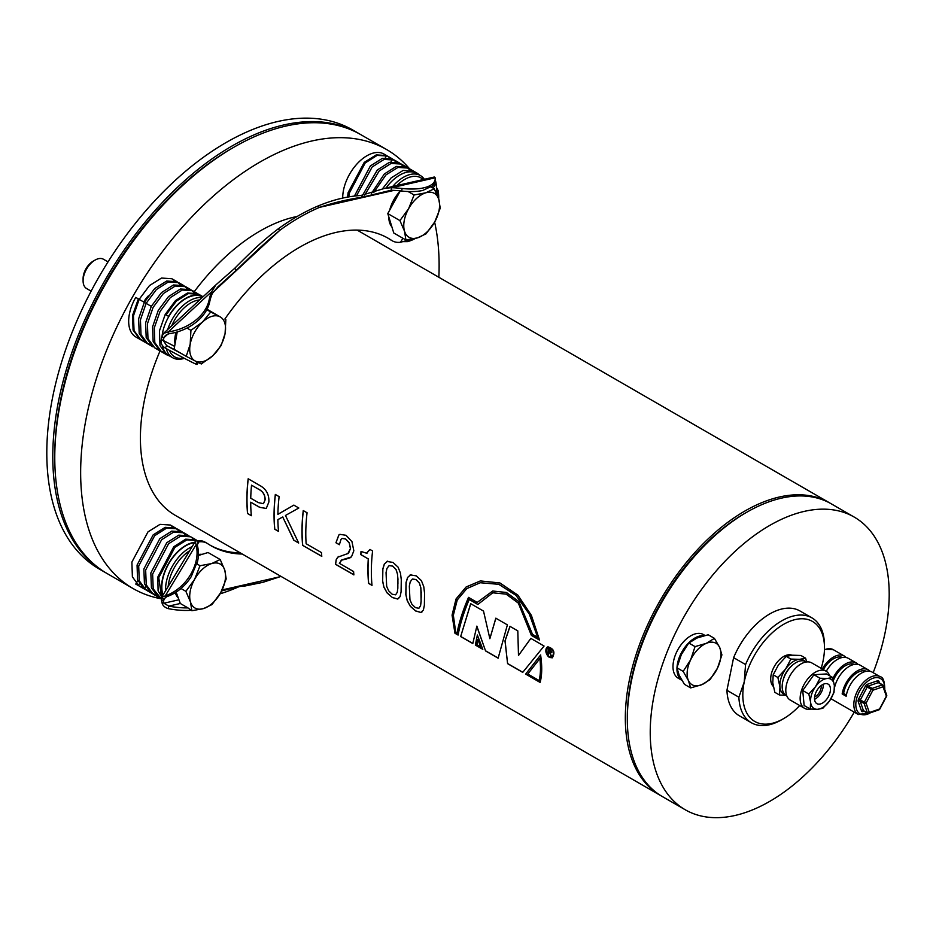 <?xml version="1.0" encoding="UTF-8"?>
<svg xmlns="http://www.w3.org/2000/svg" width="936" height="936" viewBox="0 0 936 936"><rect width="100%" height="100%" fill="white"/><g stroke="black" fill="none" stroke-linecap="round" stroke-linejoin="round"><path stroke-width="1.4" d="M224.851 319.047A177.43 102.445 -60 0 1 388.44 238.399A177.43 102.445 -60 0 1 391.693 240.435A33.801 19.516 120 0 0 392.313 240.821A33.801 19.516 120 0 0 400.503 242.272L406.013 240.751A33.801 27.577 -56.8 0 0 409.898 239.499M406.493 239.944L406.013 240.751L407.371 241.64A33.801 27.577 -56.8 0 0 415.385 238.434M437.323 195.296A42.249 34.48 -56.8 0 0 436.761 189.692L436.071 183.222A42.249 24.395 120 0 0 435.544 180.905L434.608 180.32M438.68 198.935A42.249 34.48 -56.8 0 0 438.118 190.581L436.761 189.692L435.638 191.552M434.234 188.791L425.763 192.816L414.086 194.981L408.611 208.705L399.929 220.592L404.527 231.215A25.342 14.637 -60 0 1 408.611 208.705A25.342 14.637 -60 0 1 425.763 192.816A25.342 14.637 -60 0 1 438.832 199.426L434.234 188.791L430.7 186.744L422.616 190.499A42.249 16.286 -167.2 0 1 401.579 191.026A67.591 26.056 12.8 0 0 391.119 190.242L362.922 197.04C348.473 199.286 335.544 202.129 319.55 207.359L317.561 206.201A214.051 123.575 120 0 0 277.898 229.098C260.898 242.12 250.778 252.275 234.526 268.492L236.586 269.977L217.831 286.919L212.296 293.483A67.591 48.649 -17.2 0 0 209.711 301.801A42.249 30.408 162.8 0 1 206.797 309.699L210.74 311.98L202.445 322.089A25.342 14.637 -60 0 1 219.89 316.719L210.74 311.98M435.065 179.969A42.249 16.286 -167.2 0 1 402.152 188.487A67.591 26.056 12.8 0 0 391.693 187.703L385.024 188.253L434.304 177.021L435.181 177.793A42.249 16.286 -167.2 0 1 435.065 179.969L434.491 182.508A42.249 16.286 -167.2 0 1 431.227 187.048M108.026 261.881L103.486 259.26A16.895 9.758 120 0 0 95.039 260.103A16.895 9.758 120 0 0 83.093 280.788A16.895 9.758 120 0 0 86.592 288.534L91.131 291.143M95.039 260.103L93.12 261.202A14.18 8.19 120 0 0 83.093 278.577L83.093 280.788M169.404 350.333A32.035 18.498 120 0 0 183.784 358.032M184.334 358.324A33.801 19.516 -60 0 1 172.563 357.681L168.831 355.516A33.801 19.516 -60 0 1 162.314 345.279M162.092 335.825A33.801 19.516 -60 0 1 168.831 316.497A33.801 19.516 -60 0 1 202.621 296.981L202.621 296.981M172.563 357.681A33.801 19.516 -60 0 1 166.315 348.648M167.708 329.519A33.801 19.516 -60 0 1 202.071 297.683M199.649 299.93A32.035 18.498 120 0 0 171.721 325.81M137.861 337.861A34.222 19.761 -60 0 1 135.755 336.913A34.222 19.761 -60 0 1 135.755 297.402L144.319 302.34L138.633 318.825L139.218 333.614L146.063 342.868L149.865 344.331M174.236 280.613L171.873 278.741L161.519 278.05L149.491 285.574L139.148 299.356L133.462 315.83L134.047 330.63L140.88 339.873L143.641 341.067M180.952 284.509L178.589 282.613L168.328 281.982L156.382 289.552L146.11 303.381L140.435 319.855L141.008 334.655L147.853 343.898L150.614 345.091M187.925 288.534L185.562 286.638L175.289 286.006L163.344 293.576L153.083 307.406L147.397 323.879L147.982 338.68L154.826 347.923L157.587 349.116M194.887 292.558L192.535 290.663L182.263 290.031L170.317 297.601L160.056 311.431L154.288 327.857L154.791 342.611L161.542 351.807L164.315 352.989M200.608 295.624L198.748 294.255L188.405 293.576L176.377 301.1L166.023 314.882L168.831 316.497L165.227 314.414L159.471 330.841L159.962 345.595L166.725 354.791L169.767 356.066M203.077 296.759A34.222 19.761 120 0 0 202.831 296.618A34.222 19.761 120 0 0 168.62 316.368M186.837 288.335L183.772 285.609L173.499 284.977L161.554 292.535L151.293 306.365L145.606 322.85L146.191 337.639L153.036 346.893L147.853 343.898M193.81 292.36L190.733 289.633L180.472 289.002L168.527 296.56L158.266 310.389L152.58 326.875L153.165 341.663L160.009 350.918L163.671 352.357M199.976 295.437L197.707 293.658L187.446 293.026L175.5 300.585L165.227 314.414M138.341 298.9L132.584 315.327L133.076 330.069L139.838 339.277L143.185 340.622M180.04 284.333L177.044 281.724L166.702 281.046L154.674 288.569L144.319 302.34L151.293 306.365M389.785 157.903L387.41 156.019L377.138 155.388L365.192 162.958L349.245 193.261L348.8 196.888M396.747 161.928L394.372 160.044L384.111 159.412L372.165 166.982L356.499 195.753M403.709 165.953L401.345 164.069L391.084 163.437L379.138 171.007L364.654 195.109M410.67 169.966L408.318 168.094L397.964 167.415L385.936 174.927L373.733 192.524M395.682 161.729L392.582 159.015L382.321 158.371L370.375 165.941L354.475 195.975M402.632 165.754L399.555 163.039L389.294 162.396L377.348 169.966L362.489 195.343M409.594 169.767L406.528 167.064L396.256 166.421L384.31 173.991L371.475 193.401M414.274 171.581L403.147 170.399L391.119 177.922L382.286 189.037M412.94 172.037L413.501 171.077L408.318 168.094M387.41 156.019L392.582 159.015L390.874 161.986M342.716 198.186A34.222 19.761 -60 0 1 357.447 163.449A34.222 19.761 -60 0 1 384.017 154.066L386.615 155.563L376.26 154.885L364.233 162.396L348.122 192.605L347.584 197.133M384.017 154.066L386.615 155.563L385.375 157.704M419.351 174.95A34.222 19.761 120 0 0 416.883 173.043L414.297 171.545L413.887 172.259M190.184 344.261A25.342 14.637 -60 0 1 202.445 322.089L190.932 330.338L190.184 344.261L186.217 356.335L195.367 361.074A25.342 14.637 -60 0 1 190.184 344.261M212.823 355.715A25.342 14.637 -60 0 1 195.367 361.074L201.322 363.964L212.823 355.715L221.13 345.606L225.085 333.532A25.342 14.637 -60 0 1 212.823 355.715M225.845 319.621L225.085 333.532A25.342 14.637 120 0 0 219.89 316.719L207.043 309.243M416.883 173.043L416.672 173.406A33.801 19.516 -60 0 0 386.03 188.019M391.119 190.242L391.693 187.703L435.181 177.793M206.797 309.699A42.249 30.408 162.8 0 1 186.989 328.056A42.249 30.408 162.8 0 1 168.808 333.778L165.485 335.427L163.894 337.744A42.249 24.395 120 0 0 163.367 340.669L166.666 345.63L174.88 349.783L174.131 349.081L177.232 331.941M174.88 349.783L186.217 356.335M212.296 293.483L211.723 291.611A67.591 48.649 -17.2 0 0 209.137 299.93A42.249 30.408 162.8 0 1 168.234 331.917L163.566 333.368L161.905 336.597A42.249 24.395 120 0 0 161.378 339.511C160.501 343.032 161.811 345.899 165.298 348.087L166.666 345.63A42.249 1.1 28.9 0 0 182.274 354.054M186.989 328.056L190.932 330.338M175.044 344.038A25.342 14.637 -60 0 1 176.026 332.292M403.416 241.64L407.371 241.64M438.118 190.581L436.422 187.223M392.652 186.521A33.801 19.516 -60 0 1 420.404 175.559A33.801 19.516 -60 0 1 424.347 179.291M423.072 179.583A32.035 18.498 120 0 0 396.899 185.55M385.024 188.253L361.074 195.425C347.63 196.408 334.351 199.216 317.561 206.201M400.093 191.307A25.342 14.637 120 0 0 389.704 210.109M388.814 216.93A25.342 14.637 120 0 0 391.88 226.851M394.009 190.382L319.55 207.359A214.051 123.575 120 0 0 279.887 230.256C262.993 244.553 252.603 254.557 236.586 269.977M165.298 348.087A42.249 1.1 28.9 0 0 195.718 364.022A33.801 0.877 28.9 0 0 197.075 364.478L198.186 362.478M234.526 268.492L215.923 284.848L211.723 291.611L168.234 331.917L168.808 333.778M161.905 336.597L163.894 337.744L167.907 334.035M161.378 339.511L174.623 346.355M387.434 237.838A177.43 102.445 -60 0 1 389.704 239.277A33.801 19.516 120 0 0 390.324 239.663L392.313 240.821M213.326 291.927L279.887 230.256L277.898 229.098M417.596 237.826A25.342 14.637 -60 0 1 404.527 231.215L405.92 240.002L417.596 237.826A25.342 14.637 120 0 0 434.749 221.926L440.224 208.201L438.832 199.426A25.342 14.637 -60 0 1 434.749 221.926L426.067 233.813L417.596 237.826M405.92 240.002L393.775 232.994L387.785 213.583L400.327 190.886M387.785 213.583L399.929 220.592M408.073 191.506L414.086 194.981M242.284 554.03A177.43 102.445 -60 0 1 210.998 545.723A177.43 102.445 -60 0 1 207.745 543.699A33.801 19.516 120 0 0 207.125 543.313L205.124 542.166A33.801 19.516 120 0 0 196.946 540.704L195.367 541.324L196.045 544.799A33.801 27.577 123.2 0 1 195.718 562.501A42.249 34.48 123.2 0 1 165.298 595.846L166.666 596.735L163.987 598.876L163.367 600.912A42.249 24.395 120 0 0 163.894 603.217L168.808 606.107A42.249 16.286 12.8 0 0 187.972 607.909L191.868 610.74L203.545 608.564A25.342 14.637 -60 0 1 190.476 601.953A25.342 14.637 -60 0 1 194.559 579.442L185.878 591.33L190.476 601.953L191.868 610.74M240.283 552.884A177.43 102.445 -60 0 1 210.015 545.138M207.125 543.313A33.801 19.516 120 0 0 198.935 541.862L197.777 542.775L197.414 545.688A33.801 27.577 123.2 0 1 197.086 563.367L196.501 563.671L200.035 565.718L194.559 579.442A25.342 14.637 120 0 1 211.711 563.554A25.342 14.637 -60 0 1 224.792 570.164A25.342 14.637 -60 0 1 220.709 592.675L226.184 578.939L224.792 570.164L220.194 559.529L211.711 563.554L200.035 565.718M198.432 554.521A25.342 14.637 -60 0 1 202.012 554.369M221.621 590.944L236.586 587.129L262.7 582.391L279.887 576.775A214.051 123.575 120 0 0 280.917 576.33M162.993 595.062A33.801 19.516 -60 0 1 168.831 563.659A33.801 19.516 -60 0 1 194.185 542.716A33.801 19.516 -60 0 1 194.548 542.669M165.59 590.756A33.801 19.516 -60 0 1 172.563 565.812A33.801 19.516 -60 0 1 192.208 546.565M189.692 550.742A32.035 18.498 120 0 0 174.681 567.04A32.035 18.498 120 0 0 168.188 586.451M135.755 584.076L138.341 585.573L135.755 584.076L137.791 580.542M141.57 586.884L138.341 585.573L139.312 583.9M172.739 526.909L170.375 525.038L160.021 524.359L147.993 531.87L131.882 562.08L132.386 576.833L139.148 586.03L141.921 587.223M179.209 530.654L176.845 528.77L166.585 528.138L154.639 535.708L138.692 566.011L139.265 580.811L146.11 590.054L148.871 591.248M186.182 534.678L183.819 532.795L173.546 532.163L161.612 539.733L145.653 570.036L146.238 584.836L153.083 594.079L155.844 595.273M193.155 538.703L190.792 536.819L180.519 536.188L168.574 543.757L152.626 574.06L153.211 588.861L161.249 598.712M197.262 540.552L186.907 539.873L174.88 547.396L158.769 577.606L161.612 597.367M194.805 542.26L194.29 542.33A34.222 19.761 120 0 0 168.983 562.91A34.222 19.761 120 0 0 162.759 595.46M178.46 530.501L175.547 528.021L165.204 527.342L153.176 534.865L137.065 565.075L137.557 579.817L144.319 589.013L148.122 590.476M185.106 534.479L182.029 531.765L171.756 531.121L159.81 538.691L143.863 568.994L144.448 583.795L151.293 593.038L155.095 594.5M183.819 532.795L188.99 535.79L178.729 535.146L166.784 542.716L150.836 573.019L151.421 587.82L158.266 597.063L162.068 598.525M198.748 542.166L197.905 541.265M197.227 540.669L195.963 539.815L185.702 539.171L173.757 546.741L157.81 577.044L158.09 590.803L163.823 600.152M139.148 586.03L144.319 589.013L145.618 586.767M220.709 592.675A25.342 14.637 -60 0 1 203.545 608.564L212.027 604.551L220.709 592.675M198.385 555.493L208.049 552.521L220.194 559.529M197.414 545.688L196.045 544.799L165.298 595.846L161.577 597.414L161.378 599.765A42.249 24.395 120 0 0 161.905 602.07C162.232 605.136 164.338 607.324 168.234 608.646L168.808 606.107L180.309 603.486L176.143 592.102M180.309 603.486L187.972 607.909M180.987 588.498L185.878 591.33M177.84 597.589A25.342 14.637 -60 0 1 175.336 592.617M196.501 563.671L191.248 576.599A42.249 34.48 123.2 0 1 166.666 596.735M168.234 608.646A42.249 16.286 12.8 0 0 191.084 610.284M161.378 599.765L163.367 600.912L165.496 597.367M161.905 602.07L163.894 603.217L178.542 599.882M197.379 544.424L198.935 541.862L196.946 540.704M243.793 586.24L262.7 582.391M690.651 687.913L684.415 684.31L679.15 675.184L676.927 667.789L681.361 654.533L688.814 643.009L696.992 638.013L708.189 634.76L714.425 638.364L706.247 643.36A23.938 13.818 -60 0 1 719.69 647.49A23.938 13.818 -60 0 1 717.479 668.152A23.938 13.818 -60 0 1 701.848 684.661A23.938 13.818 -60 0 1 688.416 680.53A23.938 13.818 -60 0 1 690.616 659.88A23.938 13.818 -60 0 1 706.247 643.36L695.05 646.612L690.616 659.88L683.163 671.393L688.416 680.53L690.651 687.913L701.848 684.661L710.026 679.665L717.479 668.152L721.913 654.884L719.69 647.49L714.425 638.364M688.814 643.009L695.05 646.612M676.927 667.789L683.163 671.393M773.3 686.416A18.31 10.565 -60 0 1 774.411 666.327A18.31 10.565 -60 0 1 791.224 654.966A18.31 10.565 -60 0 1 792.02 655.223M826.043 671.159L811.711 662.875A21.47 12.39 120 0 0 807.183 661.892A21.47 12.39 120 0 0 788.475 678.74A21.47 12.39 120 0 0 790.241 700.058L804.586 708.33A21.47 12.39 -60 0 1 802.819 687.012A21.47 12.39 -60 0 1 821.515 670.164A21.47 12.39 -60 0 1 826.043 671.159A21.47 12.39 -60 0 1 829.682 675.792M810.705 709.102A21.47 12.39 -60 0 1 809.113 709.324A21.47 12.39 -60 0 1 804.586 708.33M810.237 709.055L804.141 705.533L802.725 690.499L813.899 674.716L826.5 673.955L832.595 677.477L834.374 685.608L834.011 692.5L829.483 701.017L822.838 708.295L817.608 709.289L810.237 709.055L810.599 702.164L808.821 694.021L815.478 686.743L820.006 678.237L827.365 678.471L832.595 677.477M806.259 661.986L805.72 661.67A19.516 11.267 120 0 0 801.602 660.769A19.516 11.267 120 0 0 784.59 676.084A19.516 11.267 120 0 0 786.205 695.46L786.755 695.776M813.899 674.716L820.006 678.237M802.725 690.499L808.821 694.021M829.483 701.017A16.895 9.758 -60 0 1 817.608 709.289A16.895 9.758 -60 0 1 810.599 702.164A16.895 9.758 -60 0 1 815.478 686.743A16.895 9.758 -60 0 1 827.365 678.471A16.895 9.758 -60 0 1 834.374 685.608A16.895 9.758 -60 0 1 829.483 701.017M790.581 666.994A15.608 9.009 120 0 0 783.256 679.7M819.234 704.153A11.267 6.505 -60 0 1 816.847 703.638A11.267 6.505 -60 0 1 815.923 692.453A11.267 6.505 -60 0 1 825.739 683.608A11.267 6.505 -60 0 1 828.114 684.122A11.267 6.505 -60 0 1 829.05 695.308A11.267 6.505 -60 0 1 819.234 704.153M805.077 661.342A19.715 11.384 120 0 0 799.508 659.342A19.715 11.384 120 0 0 785.632 668.994A19.715 11.384 120 0 0 779.945 686.977A19.715 11.384 120 0 0 785.608 695.074M814.554 699.332A11.267 6.505 120 0 0 823.247 684.286M806.657 661.928L805.603 658.183L799.508 659.342L790.908 659.073L785.632 668.994L777.875 677.488L779.945 686.977L779.524 695.027L786.041 695.366M821.246 685.503A8.447 4.879 -60 0 1 814.612 696.992M779.524 695.027L774.844 692.324L772.773 682.847L773.194 674.798L777.875 677.488M790.908 659.073L786.228 656.37L778.471 664.864L773.194 674.798M805.603 658.183L800.923 655.481L792.336 655.2L786.228 656.37M830.969 698.736L858.335 714.531A21.832 12.601 -60 0 1 858.335 689.329A21.832 12.601 -60 0 1 880.156 676.728L872.2 672.13A21.832 12.601 120 0 0 856.826 676.541A21.832 12.601 120 0 0 846.156 696.232L842.166 693.939L843.628 693.436A19.715 11.384 -60 0 1 866.362 671.264M870.024 671.299A21.832 12.601 120 0 0 868.21 669.825A21.832 12.601 120 0 0 852.836 674.248A21.832 12.601 120 0 0 842.166 693.939M868.21 669.825L860.242 665.227A21.832 12.601 120 0 0 834.479 687.866M858.066 664.396A21.832 12.601 120 0 0 856.264 662.934A21.832 12.601 120 0 0 832.9 678.483M856.264 662.934L848.297 658.336A21.832 12.601 120 0 0 826.266 671.287M846.121 657.493A21.832 12.601 120 0 0 844.319 656.031A21.832 12.601 120 0 0 822.288 668.983M864.08 710.962A1.404 0.807 -60 0 1 863.694 710.915L867.672 713.209A1.404 1.404 0 0 0 868.83 713.326L878.974 709.827A1.404 0.959 71 0 0 879.512 709.078L886.357 696.162L883.057 686.743L872.914 690.23A1.404 0.959 71 0 0 872.118 688.416L882.262 684.93L878.284 682.625L868.14 686.111L872.118 688.416A1.404 0.807 120 0 0 871.182 689.329L872.914 690.23L866.069 703.147L864.326 702.234L871.182 689.329L867.192 687.024L860.348 699.941L864.326 702.234A1.404 0.807 120 0 0 864.139 703.486A1.404 1.03 -19.3 0 0 866.069 703.147L869.368 712.565A1.404 0.959 71 0 1 868.175 713.232A1.404 0.807 120 0 1 867.672 713.209A1.404 0.807 120 0 1 867.426 712.904L864.139 703.486L860.149 701.181L863.448 710.6L867.426 712.904A1.404 1.03 -19.3 0 0 869.368 712.565L879.559 708.997M878.974 709.827A1.404 1.404 0 0 0 879.758 709.16L886.614 696.244A1.404 1.404 0 0 0 886.696 695.12A1.404 1.03 -19.3 0 1 886.357 696.162L886.415 696.103M886.696 695.12L883.397 685.702A1.404 1.404 0 0 0 882.777 684.941A1.404 0.807 -60 0 0 882.262 684.93A1.404 0.959 71 0 1 883.057 686.743A1.404 1.03 -19.3 0 0 883.011 685.257A1.404 0.807 -60 0 0 882.777 684.941L878.787 682.648A1.404 0.807 120 0 0 878.284 682.625A1.404 0.959 -109 0 1 877.488 680.811L867.344 684.298A2.82 1.626 120 0 0 865.449 686.123L867.192 687.024A1.404 0.807 -60 0 1 868.14 686.111A1.404 0.959 -109 0 1 867.344 684.298M823.341 669.591A19.715 11.384 -60 0 1 842.47 657.47M833.426 680.378A19.715 11.384 -60 0 1 854.416 664.373M846.378 695.015L843.628 693.436M676.974 668.175A25.202 14.555 -60 0 0 681.876 680.308L678.202 678.19A25.202 14.555 -60 0 1 678.202 649.093A25.202 14.555 -60 0 1 703.404 634.538L705.007 635.45M677.02 667.368A25.202 14.555 -60 0 1 703.942 635.72M627.319 719.176L627.319 716.882A166.163 95.94 -60 0 1 631.32 679.454A166.163 95.94 -60 0 1 744.81 513.361L746.811 512.214A168.983 97.566 120 0 0 631.39 681.115A168.983 97.566 120 0 0 627.319 719.176A168.983 97.566 120 0 0 662.314 796.536L685.222 809.757A168.983 97.566 120 0 0 854.229 712.156M873.171 672.692A168.983 97.566 120 0 0 885.128 632.49A168.983 97.566 120 0 0 854.205 517.07A168.983 97.566 120 0 0 685.222 614.636A168.983 97.566 120 0 0 685.222 809.757M854.205 517.07L831.297 503.849A168.983 97.566 120 0 0 746.811 512.214M811.933 617.877L799.987 610.974A60.547 34.96 -60 0 0 733.613 657.657L745.571 664.548A60.547 34.96 -60 0 1 811.933 617.877A60.547 34.96 -60 0 1 824.429 643.418L824.476 647.887A57.739 33.333 120 0 0 788.978 621.644A57.739 33.333 120 0 0 744.214 682.028A57.739 33.333 120 0 0 783.654 718.602A57.739 33.333 120 0 0 799.718 705.522M745.571 664.548L744.214 682.028L738.89 697.203A60.547 34.96 -60 0 0 751.386 722.756L739.44 715.853A60.547 34.96 -60 0 1 726.933 690.3L738.89 697.203M821.188 668.351A57.739 33.333 120 0 0 823.083 660.898A57.739 33.333 120 0 0 824.476 647.887M733.613 657.657L726.933 690.3M783.654 718.602L781.665 719.749A60.547 34.96 -60 0 1 751.386 722.756M297.203 216.45A168.983 97.566 120 0 0 259.892 231.098A168.983 97.566 120 0 0 193.775 292.313M160.044 350.93A168.983 97.566 120 0 0 175.395 515.42L660.325 795.389A168.983 97.566 120 0 0 661.331 795.951M830.302 503.275A168.983 97.566 120 0 0 829.308 502.69A168.983 97.566 120 0 0 744.822 511.068A168.983 97.566 120 0 0 634.421 659.974A168.983 97.566 120 0 0 660.325 795.389M549.444 657.47L552.31 657.809C555.399 652.322 553.925 648.671 547.899 646.834C544.74 649.923 545.255 653.457 549.444 657.47L552.357 657.786M387.656 561.155L384.345 563.963L382.765 569.088L382.567 581.104L383.959 587.281L387.13 592.979L392.441 597.566L397.601 599.028L400.105 596.618L401.088 591.821L401.287 579.793L400.491 573.288L398.128 567.204L393.015 562.431L386.896 561.436M260.91 486.123L248.169 478.764A168.983 97.566 -60 0 0 247.549 513.513L251.351 515.713A168.983 97.566 -60 0 1 250.708 502.187L259.611 507.324L266.257 508.47L268.854 502.035C269.229 495.004 266.584 489.692 260.91 486.123M279.127 496.642L275.324 494.442A168.983 97.566 -60 0 0 274.704 529.191L278.507 531.391A168.983 97.566 -60 0 1 277.875 519.609L282.731 517L293.81 540.224L298.689 543.044L285.457 515.467L298.818 508.002L293.834 505.124L277.887 514.344A168.983 97.566 -60 0 1 279.127 496.642M307.066 512.764L303.252 510.565A168.983 97.566 -60 0 0 302.632 545.325L321.785 556.382A168.983 97.566 -60 0 1 321.469 552.579L306.13 543.722A168.983 97.566 -60 0 1 307.066 512.764M342.166 538.434L345.618 538.902L349.303 542.845L350.532 548.566L348.473 553.316L337.72 557.212L336.141 559.868L335.579 564.338L353.878 574.903A168.983 97.566 -60 0 1 353.597 571.545L339.3 563.285L341.921 559.904L351.445 556.92L353.831 550.789L351.948 541.593L346.004 535.298L339.897 534.339L338.832 534.994L335.942 542.763L339.358 544.74L341.043 539.323L342.108 538.457L345.513 538.949L349.198 542.892L350.427 548.613L347.771 553.738M341.055 560.301L346.741 558.886M366.491 553.176L361.015 551.444A168.983 97.566 -60 0 0 360.793 554.615L368.269 558.932A168.983 97.566 -60 0 0 368.585 583.397L372.001 585.374A168.983 97.566 -60 0 1 372.586 550.976L369.977 549.467L366.491 553.176L367.567 552.93M410.927 574.587L407.616 577.395L406.037 582.52L405.838 594.547L407.23 600.725L410.401 606.423L415.713 611.009L420.872 612.46L423.388 610.061L424.371 605.253L424.57 593.237L423.774 586.732L421.411 580.648L416.286 575.874L410.167 574.868M469.217 599.496L477.84 604.469L492.792 592.792L506.142 594.149L518.357 603.147L531.391 635.392L539.545 640.095L531.391 615.373L517.854 595.109L499.918 582.952L480.367 580.928L466.116 586.977L456.043 598.97L452.065 615.127L454.954 633.262L458.09 635.064C460.091 624.113 463.8 612.261 469.217 599.496L477.875 604.399M476.752 626.172L485.562 650.929L498.127 658.183L507.394 624.874L495.811 618.181L489.867 638.691L483.514 611.079L470.679 603.673L460.664 636.562L472.797 643.558L476.857 626.125L485.562 650.929M477.36 635.076L475.359 645.044L482.812 649.35L477.36 635.076M522.721 672.387L544.062 646.039L530.817 638.387L518.485 655.481L517.807 630.876L509.956 626.348L504.995 640.903L507.593 663.647L522.721 672.387M525.658 674.084L540.107 682.426C542.073 675.324 542.236 666.186 540.61 655.001L525.658 674.084L540.142 682.321M259.611 507.324L266.304 508.447M250.708 502.187L259.717 507.265M247.549 513.513L251.339 515.584M247.642 513.443A168.843 97.484 -60 0 1 248.251 478.811M251.527 485.176L259.155 489.586C263.098 491.728 265.063 495.156 265.052 499.859L263.437 503.685L258.371 502.62L250.743 498.209A168.983 97.566 -60 0 1 251.527 485.176L259.249 489.54C263.191 491.681 265.157 495.109 265.145 499.812L263.484 503.662M277.887 514.344L293.939 505.089M293.81 540.224L298.584 542.857M282.731 517L293.916 540.154M277.875 519.609L282.836 516.941M274.704 529.191L278.495 531.262M274.798 529.121A168.843 97.484 -60 0 1 275.406 494.489M302.632 545.325L321.773 556.241M302.737 545.255A168.843 97.484 -60 0 1 303.346 510.611M348.473 553.316L347.818 553.714M338.867 556.417L337.72 557.212M337.826 557.154L336.141 559.868M336.246 559.798L335.579 564.338M335.673 564.268L353.866 574.774M341.102 560.266L342.026 559.845M346.846 558.827L350.298 557.704M339.943 534.316L338.832 534.994M338.926 534.959L335.942 542.763M336.036 542.716L339.358 544.635M370.071 549.432L366.596 553.129M361.109 551.503A168.843 97.484 -60 0 0 360.886 554.568L360.793 554.615M360.886 554.568L368.269 558.932M368.375 558.886A168.843 97.484 -60 0 0 368.69 583.327L368.585 583.397M368.69 583.327L371.99 585.234M387.75 561.109L384.439 563.917L382.859 569.029L382.66 581.045L383.959 587.281M384.052 587.223L387.13 592.979M387.223 592.909L392.441 597.566M392.535 597.496L397.601 599.028M397.695 598.958L398.724 598.502M389.177 565.578L392.722 566.105L396.139 569.626L397.589 574.411L397.835 588.194L397.285 592.312L395.624 594.828L392.161 594.22L388.627 590.791L386.662 586.299L386.053 572.633L386.966 568.386L389.13 565.601M389.048 565.636L392.722 566.105M392.629 566.14L396.139 569.626M396.045 569.673L397.589 574.411M397.484 574.458L397.987 579.419M397.894 579.466L397.929 583.924M397.835 583.97L397.835 588.194M397.741 588.253L397.285 592.312M397.192 592.371L395.624 594.828M411.033 574.552L407.722 577.348L406.142 582.473L405.943 594.489L407.23 600.725M407.335 600.655L410.401 606.423M410.506 606.352L415.713 611.009M415.818 610.939L420.872 612.46M420.978 612.401L421.996 611.945M412.448 579.021L416.005 579.536L419.422 583.069L420.861 587.855L421.118 601.626L420.568 605.756L418.895 608.271L415.444 607.651L411.899 604.235L409.945 599.742L409.325 586.076L410.237 581.818L412.413 579.033M412.32 579.08L416.005 579.536M415.9 579.583L419.422 583.069M419.316 583.116L420.861 587.855M420.767 587.902L421.27 592.851M421.165 592.909L421.212 597.355M421.106 597.414L421.118 601.626M421.013 601.684L420.568 605.756M420.463 605.814L418.895 608.271M492.792 592.792L506.236 594.126L518.439 603.123L531.391 635.392M531.496 635.357L539.522 639.99M480.402 580.928L466.175 586.977L456.136 598.958L452.17 615.092L454.954 633.262M455.048 633.192L458.102 634.959M537.673 637.334L529.402 614.063L516.064 595.331L498.829 584.298L480.297 582.73L466.795 588.604L457.259 599.964L453.34 615.233L455.738 632.432L457.014 633.169C459.143 622.124 462.969 610.202 468.515 597.402L477.208 602.421L492.71 591.014L506.399 592.465L518.883 601.579L532.502 634.339L537.673 637.334L529.308 614.098L515.982 595.355L498.748 584.31L480.226 582.742M477.208 602.421L492.722 591.014M457.014 633.169L457.119 633.099C459.237 622.066 463.074 610.155 468.608 597.367M485.655 650.859L498.139 658.067M495.904 618.146L489.867 638.691M470.773 603.626L460.664 636.562M460.758 636.492L472.809 643.442M477.454 635.017L475.359 645.044M475.453 644.974L482.742 649.174M480.73 646.858L477.922 639.37L476.833 644.611L480.73 646.858L477.828 639.428M510.061 626.313L505.089 640.856L507.593 663.647M507.686 663.577L522.791 672.294M530.911 638.352L518.485 655.481M540.704 654.954L525.751 674.014M539.101 680.554L539.206 680.495C540.715 674.599 540.973 667.228 539.978 658.394L527.775 674.014L539.101 680.554C540.61 674.657 540.879 667.286 539.885 658.441M547.946 646.823C544.319 648.086 545.863 655.504 549.549 657.435M552.076 657.177L552.135 657.154C554.884 652.298 553.574 649.058 548.227 647.431L548.18 647.455M549.502 656.897L552.029 657.201C554.779 652.333 553.48 649.093 548.133 647.478C545.325 650.309 545.782 653.445 549.502 656.897M551.21 651.772L549.011 649.502L551.316 651.725L550.04 652.123L551.21 651.772M550.04 652.123L548.765 651.386A168.983 97.566 -60 0 1 549.011 649.502M550.146 652.088L551.316 651.725L550.146 652.088M548.402 654.592L547.817 654.252A168.843 97.484 -60 0 1 548.508 648.472M551.749 656.522L549.795 652.638L548.683 652.064A168.983 97.566 -60 0 0 548.391 654.685L547.817 654.252M551.983 652.1L550.426 652.989L551.105 656.159M551.011 656.194L549.701 652.673L548.683 652.064M551.889 652.135L550.426 652.989L551.889 652.135L550.497 649.619L548.426 648.426A168.983 97.566 -60 0 0 547.712 654.299M106.271 573.054A253.48 146.344 -60 0 1 105.277 572.493A253.48 146.344 -60 0 1 105.277 279.805A253.48 146.344 -60 0 1 358.745 133.462A253.48 146.344 -60 0 1 359.74 134.035M105.277 572.493L99.298 569.041A253.48 146.344 -60 0 1 99.298 276.354A253.48 146.344 -60 0 1 352.767 130.01L358.745 133.462M54.768 457.599L54.768 455.305A250.661 144.717 -60 0 1 232.011 148.309L234 147.163A253.48 146.344 120 0 0 54.768 457.599A253.48 146.344 120 0 0 107.266 573.639L133.158 588.592A253.48 146.344 -60 0 1 133.146 295.893A253.48 146.344 -60 0 1 386.626 149.549A253.48 146.344 -60 0 1 410.506 169.931M386.626 149.549L360.734 134.608A253.48 146.344 120 0 0 234 147.163M238.493 586.907A253.48 146.344 -60 0 1 220.018 593.869M160.056 598.104L161.249 598.794A253.48 146.344 -60 0 1 133.158 588.592M434.632 222.148A253.48 146.344 -60 0 1 438.844 277.267M148.356 295.87A18.31 10.565 120 0 0 143.711 302M402.913 238.27L400.503 242.272M401.579 191.026L402.152 188.487M436.071 183.222L433.111 188.136M435.544 180.905L434.819 181.081M361.074 195.425L362.922 197.04M196.923 361.858L195.718 364.022M209.711 301.801L209.137 299.93M391.693 240.435L389.704 239.277M222.113 589.949L279.887 576.775M197.063 563.378L195.718 562.501M844.319 656.031L833.356 649.701A21.832 12.601 120 0 0 824.44 649.783M884.637 689.235A20.416 11.794 120 0 0 870.96 679.138A20.416 11.794 120 0 0 855.808 704.211A20.416 11.794 120 0 0 870.398 712.787M864.174 711.196L863.004 711.594A2.82 1.626 120 0 1 861.506 710.939L858.207 701.52A1.404 1.03 160.7 0 1 860.149 701.181A1.404 0.807 -60 0 1 860.348 699.941L858.605 699.04A2.82 1.626 120 0 0 858.207 701.52M858.605 699.04L865.449 686.123M878.682 682.601A1.404 1.03 160.7 0 1 878.974 681.466A2.82 1.626 120 0 0 877.488 680.811M878.974 681.466L879.536 683.081M863.004 711.594A1.404 0.959 -109 0 1 863.507 710.857L863.694 710.915A1.404 0.807 -60 0 1 863.448 710.6A1.404 1.03 160.7 0 0 861.506 710.939M135.755 336.913L139.838 339.277M140.88 339.873L146.063 342.868M154.826 347.923L160.009 350.918M161.542 351.807L166.725 354.791M171.873 278.741L177.044 281.724M178.589 282.613L183.772 285.609M185.562 286.638L190.733 289.633M192.535 290.663L197.707 293.658M198.748 294.255L202.831 296.618M394.372 160.044L399.555 163.039M401.345 164.069L406.528 167.064M420.404 175.559L416.672 173.406M215.923 284.848L163.566 333.368M146.11 590.054L151.293 593.038M153.083 594.079L158.266 597.063M170.375 525.038L175.547 528.021M176.845 528.77L182.029 531.765M190.792 536.819L195.963 539.815M195.367 541.324L161.577 597.414M858.335 714.531L871.861 712.284M880.156 676.728C883.28 677.056 884.824 681.806 884.789 690.979M833.356 649.701L824.452 649.432M829.308 502.69L357.154 230.104"/></g></svg>

